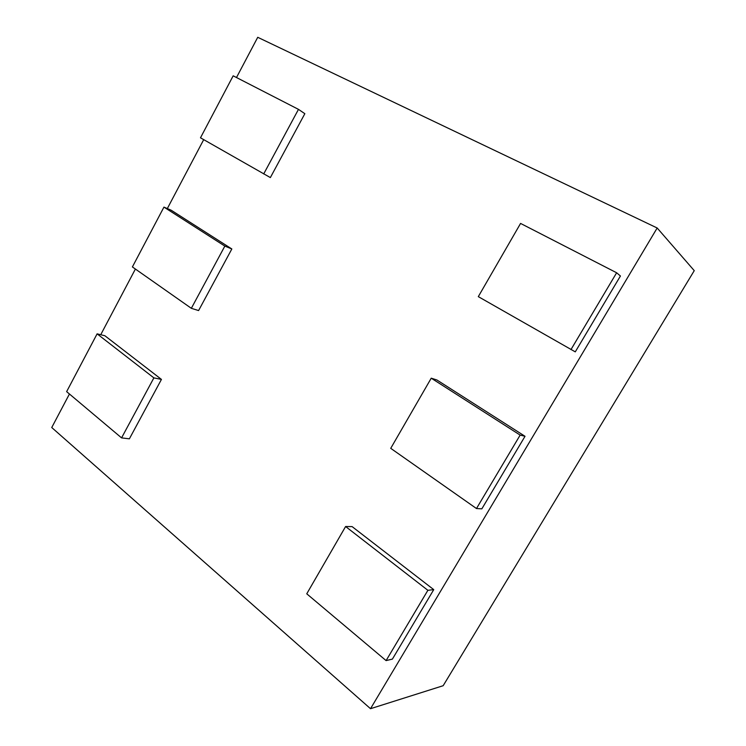 <?xml version="1.0" encoding="UTF-8"?>
<svg xmlns="http://www.w3.org/2000/svg" width="746" height="746" viewBox="0 0 746 746"><rect width="100%" height="100%" fill="white"/><g stroke="black" fill="none" stroke-linecap="round" stroke-linejoin="round"><path stroke-width="1.12" d="M69.443 394L51.744 427.523L370.51 708.7L443.161 685.714L694.256 270.649L657.179 227.996L257.734 37.3L236.491 77.528M203.705 139.651L167.328 208.563M135.399 269.045L100.729 334.73M370.51 708.7L657.179 227.996M200.488 137.805L270.36 177.576L304.844 113.69L298.475 109.364L233.172 75.822L200.488 137.805M263.702 173.949L298.475 109.364M132.396 266.937L191.34 308.322L198.595 310.56L231.838 248.968L224.844 246.096L163.943 207.108L132.396 266.937M231.838 248.968L171.207 210.232L163.943 207.108M191.34 308.322L224.844 246.096M66.636 391.641L121.57 437.883L129.375 438.825L161.444 379.406L153.881 377.877L97.111 333.854L66.636 391.641M161.444 379.406L104.878 335.737L97.111 333.854M121.57 437.883L153.881 377.877M306.755 593.807L386.092 660.602L392.396 659.11L433.743 589.638L427.878 590.31L345.603 526.517L306.755 593.807M433.743 589.638L352.093 526.601L345.603 526.517M386.092 660.602L427.878 590.31M390.736 448.337L476.48 508.539L481.841 508.847L525.025 436.289L520.148 435.095L431.235 378.185L390.736 448.337M525.025 436.289L436.876 379.975L431.235 378.185M476.48 508.539L520.148 435.095M478.307 296.638L575.278 351.86L620.43 276.001L616.634 272.766L520.568 223.427L478.307 296.638M570.96 349.604L616.634 272.766"/></g></svg>

